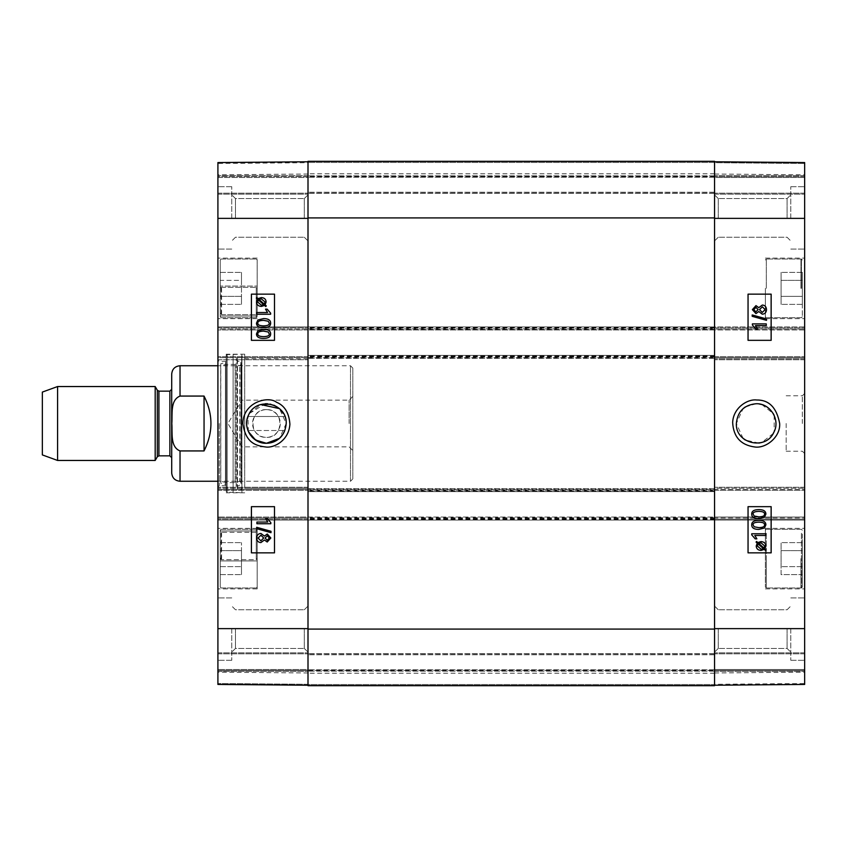 <?xml version="1.0" encoding="UTF-8"?>
<svg xmlns="http://www.w3.org/2000/svg" width="847" height="847" viewBox="0 0 847 847"><rect width="100%" height="100%" fill="white"/><g stroke="black" fill="none" stroke-linecap="round" stroke-linejoin="round"><path stroke-width="0.64" stroke-dasharray="4.24 3.18" d="M802.342 534.034L802.342 587.045L802.342 534.034M802.342 574.637L802.342 542.631L802.342 574.637L802.342 542.631L802.342 574.637L781.093 574.637L781.093 550.635L781.093 574.637L802.342 574.637M802.342 558.639L802.342 586.59L802.342 558.639M802.342 288.361L802.342 316.778L802.342 288.361M802.342 280.368L802.342 304.369L802.342 272.363L802.342 296.365L802.342 280.368L781.093 280.368L781.093 304.369L781.093 272.363L781.093 304.369L781.093 272.363L781.093 280.368L802.342 280.368M802.342 296.365L802.342 304.369L802.342 296.365L781.093 296.365L802.342 296.365M745.286 406.962L756.138 403.712L758.88 403.903M761.834 404.548L773.205 413.505M774.169 415.358L774.169 431.642M773.195 433.516L761.824 442.452M758.891 443.087L745.286 440.038M743.063 438.344L736.35 423.489L743.073 408.646M765.381 558.639L765.381 528.369L765.381 558.639M804.65 558.639L804.65 528.369L804.65 558.639M714.561 685.223L714.561 628.633L714.561 685.223L714.561 670.443L714.561 685.223L804.65 684.44L804.65 670.443L804.65 684.44L714.561 685.223L804.65 684.44L714.561 685.223L804.65 684.44L714.561 685.223L804.65 684.44L804.65 487.258L804.65 490.254L804.65 489.333L714.561 489.333L714.561 326.942L714.561 327.863L714.561 326.942L804.65 326.942L804.65 327.863L804.65 326.942L714.561 326.942L714.561 329.949L714.561 218.367L714.561 628.633L714.561 517.051L714.561 517.983L804.65 517.983L714.561 517.983L714.561 520.058L714.561 519.137L804.65 519.137L714.561 519.137L714.561 487.258L714.561 488.179L804.65 488.179L714.561 488.179L714.561 491.641L308.001 491.641L308.001 355.359L714.561 355.359L714.561 491.641L308.001 491.641L308.001 520.058L308.001 517.051L804.65 517.051L714.561 517.051L714.561 685.689L714.561 673.206L714.561 685.689L308.001 685.689L714.561 685.689L308.001 685.689L308.001 161.311L308.001 193.423L308.001 161.311L714.561 161.311L308.001 161.311L714.561 161.311L714.561 329.949L804.65 329.949L804.65 329.017L804.65 329.949L308.001 329.949L308.001 358.355L308.001 355.359L714.561 355.359L714.561 357.667L804.65 357.667L804.65 489.333L308.001 489.333L308.001 490.254L308.001 489.333L217.912 489.333L217.912 356.746L217.912 357.667L308.001 357.667L308.001 654.498L308.001 192.502L308.001 423.5L308.001 326.942L308.001 329.017L217.912 329.017L217.912 162.56L217.912 176.557L217.912 162.56L308.001 161.777L308.001 193.423L308.001 161.777L217.912 162.56L308.001 161.777M714.561 669.511L714.561 652.878L714.561 671.364L714.561 652.878L714.561 669.511L804.65 669.511L804.65 670.443L804.65 652.878L804.65 671.364L804.65 652.878L804.65 669.511L714.561 669.511M714.561 161.777L804.65 162.56L714.561 161.777L804.65 162.56L714.561 161.777L804.65 162.56L804.65 193.19L804.65 162.56L804.65 175.636L804.65 162.56L714.561 161.777L714.561 218.367L714.561 161.777L714.561 176.557L714.561 161.777L804.65 162.56L804.65 329.017L714.561 329.017L714.561 329.949L308.001 329.949L308.001 329.017L217.912 329.017L217.912 359.742L217.912 357.667L308.001 357.667L308.001 488.179L217.912 488.179L217.912 487.258L217.912 520.058L217.912 517.051L217.912 517.983L308.001 517.983L308.001 517.051L217.912 517.051L714.561 517.051L714.561 520.058L804.65 520.058L714.561 520.058L714.561 489.333M714.561 177.489L714.561 194.122L714.561 175.636L714.561 194.122L714.561 177.489L804.65 177.489L804.65 175.636L804.65 194.122L804.65 177.489L714.561 177.489M714.561 161.851L714.561 174.016L714.561 161.851L804.65 162.635L714.561 161.851M714.561 162.698L714.561 175.636L714.561 162.698L804.65 163.492L714.561 162.698M714.561 357.667L804.65 357.667L804.65 356.746L804.65 358.821L804.65 327.863L804.65 329.017L714.561 329.017L714.561 327.863L714.561 359.742L714.561 357.667L308.001 357.667M714.561 684.302L714.561 671.364L714.561 684.302L804.65 683.508L804.65 671.364L804.65 683.508L714.561 684.302M714.561 685.149L714.561 672.984L714.561 685.149L804.65 684.365L804.65 672.19L804.65 684.365L714.561 685.149M802.342 304.369L781.093 304.369L802.342 304.369M802.342 272.363L781.093 272.363L802.342 272.363M765.381 288.361L765.381 318.631L765.381 288.361M802.342 550.635L781.093 550.635L781.093 542.631L781.093 566.632L781.093 550.635L802.342 550.635M802.342 566.632L781.093 566.632L802.342 566.632M802.342 542.631L781.093 542.631L802.342 542.631M765.381 534.034L765.381 587.045L765.381 534.034M758.806 522.123L758.817 522.123C754.635 522.26 752.739 523.181 753.131 524.896L754.126 526.77L758.806 527.649M758.806 520.365C763.507 520.365 765.857 521.868 765.868 524.875L764.449 528.03L758.806 529.407M754.804 535.463L756.869 538.872L755.196 538.872M765.635 535.463L765.656 533.769L751.723 533.769M761.051 542.842L758.732 543.382L763.983 548.062L764.534 547.162M761.008 549.163L757.303 545.976M758.086 543.901L757.282 545.976M757.832 542.567L756.593 541.455M761.019 541.582C764.079 541.826 765.677 543.287 765.794 545.966L764.82 548.803L766.027 549.872L765.487 550.497M764.238 549.385L761.029 550.423M755.969 307.376L753.766 309.61L755.884 311.865M762.342 306.805L759.494 309.653L762.279 312.427M755.979 305.619L758.764 307.641M762.321 305.047C764.894 305.206 766.302 306.73 766.514 309.61C766.313 312.501 764.894 314.025 762.268 314.173M758.753 311.527L755.937 313.612M752.189 314.946L766.524 318.959L766.514 320.335M755.439 325.597L757.504 328.996L755.842 328.996M766.281 325.597L766.291 323.893L752.369 323.893M758.806 511.355L758.817 511.355C754.635 511.493 752.739 512.424 753.131 514.14L754.126 516.003L758.806 516.882M758.806 509.608C763.507 509.598 765.857 511.112 765.868 514.118L764.449 517.263L758.806 518.639M748.028 340.335L748.028 294.142M748.028 552.858L748.028 506.665M790.791 217.912L790.791 186.721L790.791 217.912M787.096 217.912L787.096 198.558L787.096 217.912M718.256 217.912L718.256 198.558L718.256 217.912M790.791 629.088L790.791 660.279L790.791 629.088M787.096 629.088L787.096 648.442L787.096 629.088M718.256 629.088L718.256 648.442L718.256 629.088M804.65 629.088L804.65 660.279L804.65 629.088M804.65 217.912L804.65 186.721L804.65 217.912M804.65 288.361L804.65 318.631L804.65 288.361M802.342 423.5L802.342 395.782L802.342 423.5M804.65 423.5L804.65 453.526L804.65 423.5M804.65 359.742L804.65 358.821L804.65 359.742L714.561 359.742L804.65 359.742M786.175 423.5L786.175 451.218L786.175 423.5M308.001 685.223L217.912 684.44L308.001 685.223L217.912 684.44L308.001 685.223L217.912 684.44L308.001 685.223L308.001 671.364L308.001 685.223L308.001 672.984L308.001 685.223L217.912 684.44L217.912 652.878L217.912 670.443L804.65 670.443L714.561 670.443L804.65 670.443L714.561 670.443L804.65 670.443L714.561 670.443L804.65 670.443L714.561 670.443L714.561 653.577L714.561 685.689L714.561 670.443L308.001 670.443L308.001 653.577L308.001 685.223L308.001 628.633L308.001 685.223L308.001 652.878L308.001 670.443L217.912 670.443L217.912 671.364L217.912 669.511L217.912 684.44L217.912 517.983L308.001 517.983L308.001 520.058L308.001 488.179L244.709 488.179L244.709 354.205L244.709 488.179M804.65 652.878L714.561 652.878L804.65 652.878M714.561 490.254L804.65 490.254L714.561 490.254M804.65 487.258L714.561 487.258L804.65 487.258M714.561 356.746L804.65 356.746L714.561 356.746M714.561 194.122L804.65 194.122L714.561 194.122M804.65 176.557L714.561 176.557L804.65 176.557M308.001 685.339L308.001 673.206L308.001 685.339L714.561 685.339L308.001 685.339M308.001 161.661L308.001 173.794L308.001 161.661L714.561 161.661L714.561 173.794L714.561 161.661L308.001 161.661M308.001 162.465L308.001 175.869L308.001 162.465L714.561 162.465L714.561 161.311L714.561 193.423L714.561 161.311L714.561 193.423L714.561 162.465L308.001 162.465M308.001 684.535L308.001 671.131L308.001 684.535L714.561 684.535L714.561 685.689L714.561 671.131L714.561 684.535L308.001 684.535M308.001 685.689L714.561 685.689L308.001 685.689M714.561 423.5L714.561 192.502L714.561 423.5M308.001 161.311L714.561 161.311L308.001 161.311M714.561 326.942L217.912 326.942L714.561 326.942M714.561 358.355L308.001 358.355L714.561 358.355M714.561 520.058L217.912 520.058L714.561 520.058M714.561 488.645L308.001 488.645L714.561 488.645M714.561 193.423L308.001 193.423L714.561 193.423M714.561 176.557L308.001 176.557L308.001 177.489L308.001 175.636L308.001 194.122L308.001 176.557L217.912 176.557L217.912 177.489L217.912 175.636L217.912 194.122L217.912 176.557L714.561 176.557M714.561 653.577L308.001 653.577L714.561 653.577M349.123 423.5L349.123 400.155L349.123 423.5M352.818 423.5L352.818 450.54L352.818 423.5M241.935 423.5L241.935 446.845L241.935 423.5M352.818 478.936L352.818 368.064L352.818 478.936L350.499 481.255L350.499 365.745L350.499 481.255L217.912 481.255M180.03 450.932L204.053 450.932C213.222 432.648 213.222 414.352 204.053 396.068L180.03 396.068C169.929 400.112 172.608 414.511 171.825 423.5C172.608 432.489 169.929 446.888 180.03 450.932L180.03 481.255M204.053 396.068L204.053 450.932M171.708 472.933L171.708 374.067M42.35 454.913L42.35 392.087M57.585 460.461L57.585 386.539M155.181 460.461L155.181 386.539M171.708 457.687L171.708 389.313M248.383 431.642L247.917 416.502C253.221 399.763 279.616 399.763 284.931 416.502L279.478 408.635L286.212 423.5L279.489 438.354C291.548 428.762 286.222 406.878 270.744 404.199M249.346 413.516L260.749 404.548C255.73 406.147 251.93 409.133 249.346 413.516L265.344 403.744M220.22 288.626L220.22 286.074L257.181 286.074L257.181 288.626L256.26 287.302L221.607 287.302L220.22 289.325L220.22 260.41L220.22 316.312L220.22 312.501L221.607 314.671L256.26 314.671L221.141 314.671L220.22 313.252L220.22 316.778L220.22 259.955L220.22 288.626L221.141 287.302L256.26 287.302L257.181 288.626L257.181 286.074L220.22 286.074L220.22 289.325M220.22 312.501L220.22 316.016L257.181 316.016L257.181 313.252L256.26 314.671L257.181 313.252L257.181 316.016L220.22 316.016L220.22 313.252M257.181 530.984L220.22 530.984L257.181 530.984L257.181 533.748L257.181 528.369L257.181 588.898L257.181 558.374L256.26 559.698L221.607 559.698L220.22 557.675L220.22 586.59L220.22 530.688L220.22 534.499L221.607 532.329L256.26 532.329L257.181 533.748L256.26 532.329L221.141 532.329L220.22 533.748L220.22 530.222L220.22 587.045L220.22 558.374L221.141 559.698L256.26 559.698L257.181 558.374L257.181 560.926L220.22 560.926L257.181 560.926L257.181 588.898L257.181 530.984M220.22 534.499L220.22 533.748M220.22 558.374L220.22 557.675M257.181 316.016L257.181 258.102L257.181 316.016M220.22 288.361L220.22 316.016L220.22 288.361M217.912 288.361L217.912 318.631L217.912 288.361M217.912 558.639L217.912 528.369L217.912 558.639M220.22 530.984L220.22 560.926L220.22 530.984M220.22 280.368L220.22 304.369L220.22 272.363L220.22 304.369L220.22 280.368L241.469 280.368L241.469 272.363L241.469 304.369L241.469 280.368L220.22 280.368M220.22 550.635L220.22 574.637L220.22 542.631L220.22 574.637L220.22 542.631L220.22 550.635L241.469 550.635L241.469 542.631L241.469 574.637L241.469 550.635L220.22 550.635M308.001 669.511L308.001 652.878L308.001 669.511L217.912 669.511L308.001 669.511M308.001 162.698L308.001 175.636L308.001 162.698L217.912 163.492L217.912 175.636L217.912 163.492L308.001 162.698M308.001 177.489L308.001 194.122L308.001 177.489L217.912 177.489L217.912 194.122L217.912 177.489L308.001 177.489M308.001 161.851L308.001 174.016L308.001 161.851L217.912 162.635L217.912 174.81L217.912 162.635L308.001 161.851M308.001 629.088L308.001 652.137L308.001 606.05L308.001 652.137L308.001 606.05L308.001 629.088L714.561 629.088M308.001 217.912L308.001 194.863L308.001 240.95L308.001 194.863L308.001 217.912L714.561 217.912M220.22 566.632L241.469 566.632L220.22 566.632M220.22 542.631L241.469 542.631L220.22 542.631M220.22 574.637L241.469 574.637L220.22 574.637M257.181 533.748L257.181 587.045L257.181 533.748M220.22 296.365L241.469 296.365L241.469 304.369L241.469 296.365L220.22 296.365M220.22 272.363L241.469 272.363L220.22 272.363M220.22 304.369L241.469 304.369L220.22 304.369M257.181 313.252L257.181 259.955L257.181 313.252M226.223 423.5L226.223 354.205L226.223 423.5M226.223 485.416L226.223 361.584L226.223 485.416L225.44 484.399L225.44 362.601L225.44 484.399L220.792 483.245L220.792 363.755L220.792 483.245L220.686 365.745L220.686 481.255L226.244 482.631L226.244 364.369L226.244 482.631L235.117 482.631L235.117 364.369L235.117 482.631L239.648 481.255L239.648 365.745L239.648 481.255L241.035 482.515L241.035 364.485L240.802 484.717L240.802 362.283L240.802 484.717L237.075 486.294L237.075 360.706L237.075 486.294L237.478 489.164L241.66 489.682L241.66 357.318L241.935 492.795L241.935 354.205L241.935 492.795L233.116 492.34L233.116 354.66L233.116 492.34L227.155 492.34L226.223 491.419L226.223 355.581L226.223 491.419M263.544 325.883L263.565 325.883C267.737 325.746 269.621 324.814 269.23 323.099L268.245 321.235L263.544 320.357M263.565 327.63C258.864 327.63 256.503 326.127 256.493 323.12L257.922 319.975L263.565 318.599M267.567 312.532L265.503 309.134M270.638 314.237L256.726 314.237L256.715 312.532M265.513 309.134L267.165 309.134M261.3 305.164L263.629 304.624L258.377 299.944L257.837 300.833M264.264 304.094L265.079 302.03L261.342 298.843M264.539 305.439L265.778 306.55M261.352 306.423C258.282 306.18 256.694 304.719 256.577 302.03L257.541 299.192L256.334 298.133M256.355 298.133L256.885 297.509M258.134 298.62L261.331 297.583M267.229 540.259L269.441 538.025L267.324 535.77M260.844 540.831L263.703 537.983L260.918 535.209M264.444 539.963L267.218 542.016M260.887 542.588C258.303 542.429 256.906 540.905 256.694 538.025C256.895 535.135 258.314 533.61 260.94 533.462M264.444 536.109L267.26 534.012M271.019 532.689L256.673 528.676L256.694 527.3M267.758 522.038L265.693 518.639L267.356 518.639M256.927 522.038L256.906 523.742L270.839 523.742M263.544 336.64L263.565 336.64C267.737 336.503 269.621 335.581 269.23 333.866L268.245 331.992L263.544 331.113M263.565 338.398C258.864 338.398 256.503 336.894 256.493 333.887L257.922 330.743L263.565 329.367M274.534 506.665L274.534 552.858M274.534 294.142L274.534 340.335M231.771 629.088L231.771 660.279L231.771 629.088M235.466 629.088L235.466 648.442L235.466 629.088M304.306 629.088L304.306 648.442L304.306 629.088M231.771 217.912L231.771 186.721L231.771 217.912M235.466 217.912L235.466 198.558L235.466 217.912M304.306 217.912L304.306 198.558L304.306 217.912M217.912 217.912L217.912 186.721L217.912 217.912M217.912 629.088L217.912 660.279L217.912 629.088M219.299 423.5L219.299 485.638L219.299 423.5M217.912 423.5L217.912 359.975L217.912 423.5M217.912 490.254L217.912 489.333L217.912 490.254L308.001 490.254L217.912 490.254M308.001 489.333L217.912 489.333L217.912 488.179L308.001 488.179M217.912 652.878L217.912 653.81L217.912 652.878L308.001 652.878L217.912 652.878M217.912 194.122L308.001 194.122L217.912 194.122M308.001 329.949L217.912 329.949L308.001 329.949M308.001 356.746L217.912 356.746L308.001 356.746M217.912 359.742L308.001 359.742L217.912 359.742M308.001 487.258L217.912 487.258L308.001 487.258M308.001 670.443L217.912 670.443L308.001 670.443M248.817 414.469L246.636 423.5A19.788 19.788 0 0 1 276.313 406.359A19.788 19.788 0 0 1 276.313 440.641A19.788 19.788 0 0 1 246.636 423.5C247.811 435.517 254.407 442.113 266.424 443.288M266.424 409.641A13.859 13.859 0 0 1 278.419 430.435A13.859 13.859 0 0 1 254.418 430.435A13.859 13.859 0 0 1 266.424 409.641C284.296 408.794 284.296 438.206 266.424 437.359C248.542 438.206 248.542 408.794 266.424 409.641M273.994 405.215L267.493 403.744M252.088 437.147L252.861 437.91M279.489 438.354L284.931 430.498C279.616 447.237 253.221 447.237 247.917 430.498L284.931 430.498L247.917 430.498M284.931 416.502L247.917 416.502L284.931 416.502M800.955 558.639L800.955 587.977L800.955 558.639M766.302 558.639L766.302 587.977L766.302 558.639M800.955 288.361L800.955 259.023L800.955 288.361M766.302 288.361L766.302 259.023L766.302 288.361M801.421 533.229L801.421 587.977L801.421 533.229M766.302 533.229L766.302 587.977L766.302 533.229M801.421 288.361L801.421 259.023L801.421 288.361M714.561 671.364L804.65 671.364L714.561 671.364M804.65 653.81L714.561 653.81L804.65 653.81M714.561 628.633L804.65 628.633M714.561 327.863L804.65 327.863L714.561 327.863M714.561 218.367L804.65 218.367M804.65 358.821L714.561 358.821L804.65 358.821M804.65 193.19L714.561 193.19L804.65 193.19M804.65 175.636L714.561 175.636L804.65 175.636M308.001 490.487L714.561 490.487M714.561 518.205L308.001 518.205M308.001 328.795L714.561 328.795M714.561 356.513L308.001 356.513M714.561 328.096L308.001 328.096M714.561 327.63L308.001 327.63M714.561 329.25L308.001 329.25M714.561 356.047L308.001 356.047M714.561 357.201L308.001 357.201M714.561 518.904L308.001 518.904M714.561 519.37L308.001 519.37M714.561 517.75L308.001 517.75M714.561 490.953L308.001 490.953M714.561 489.799L308.001 489.799M714.561 671.131L308.001 671.131L714.561 671.131M714.561 175.869L308.001 175.869L714.561 175.869M714.561 192.269L308.001 192.269L714.561 192.269M714.561 177.256L308.001 177.256L714.561 177.256M714.561 654.731L308.001 654.731L714.561 654.731M714.561 669.744L308.001 669.744L714.561 669.744M180.03 396.068L180.03 365.745M157.32 456.766L157.32 390.234M158.918 455.845L158.918 391.155M169.866 455.845L169.866 391.155M221.607 532.329L221.607 559.698M256.26 559.698L256.26 529.301L256.26 559.698M221.607 314.671L221.607 287.302M256.26 287.302L256.26 317.699L256.26 287.302M221.141 559.698L221.141 532.329M221.141 287.302L221.141 314.671M227.155 492.34L227.155 354.66L227.155 492.34M237.478 489.164L237.478 357.836L237.478 489.164M217.912 684.365L308.001 685.149L217.912 684.365M308.001 175.636L217.912 175.636L308.001 175.636M217.912 193.19L308.001 193.19L217.912 193.19M308.001 218.367L217.912 218.367M217.912 327.863L308.001 327.863L217.912 327.863M308.001 358.821L244.709 358.821M308.001 519.137L217.912 519.137L308.001 519.137M308.001 628.633L217.912 628.633M217.912 653.81L308.001 653.81L217.912 653.81M217.912 671.364L308.001 671.364L217.912 671.364M308.001 684.302L217.912 683.508L308.001 684.302M802.342 530.222L801.421 529.301L766.302 529.301L800.955 529.301L802.342 530.688M802.342 587.045L801.421 587.977L766.302 587.977L800.955 587.977L802.342 586.59M766.302 587.977L765.381 587.045L766.302 587.977M766.302 529.301L765.381 530.222L766.302 529.301M765.381 588.898L804.65 588.898L765.381 588.898M765.381 528.369L804.65 528.369L765.381 528.369M802.342 259.955L801.421 259.023L766.302 259.023L800.955 259.023L802.342 260.41M802.342 316.778L801.421 317.699L766.302 317.699L800.955 317.699L802.342 316.312M766.302 317.699L765.381 316.778L766.302 317.699M766.302 259.023L765.381 259.955L766.302 259.023M787.096 237.255L790.791 240.95L787.096 237.255L718.256 237.255L787.096 237.255M787.096 198.558L790.791 194.863L787.096 198.558L718.256 198.558L787.096 198.558M787.096 648.442L790.791 652.137L787.096 648.442L718.256 648.442L787.096 648.442M787.096 609.745L790.791 606.05L787.096 609.745L718.256 609.745L787.096 609.745M718.256 198.558L714.561 194.863L718.256 198.558M718.256 237.255L714.561 240.95L718.256 237.255M718.256 609.745L714.561 606.05L718.256 609.745M718.256 648.442L714.561 652.137L718.256 648.442M790.791 660.279L804.65 660.279L790.791 660.279M790.791 597.908L804.65 597.908L790.791 597.908M790.791 249.092L804.65 249.092L790.791 249.092M790.791 186.721L804.65 186.721L790.791 186.721M765.381 318.631L804.65 318.631L765.381 318.631M765.381 258.102L804.65 258.102L765.381 258.102M786.175 451.218L802.342 451.218L804.65 453.526M786.175 395.782L802.342 395.782L804.65 393.474M714.561 672.984L804.65 672.19M714.561 174.016L804.65 174.81M714.561 673.206L308.001 673.206M714.561 173.794L308.001 173.794M714.561 192.502L308.001 192.502M714.561 654.498L308.001 654.498M352.818 396.46L349.123 400.155L241.935 400.155L227.907 423.5L241.935 446.845L349.123 446.845L352.818 450.54M352.818 368.064L350.499 365.745L217.912 365.745M257.181 258.102L217.912 258.102L257.181 258.102M257.181 318.631L217.912 318.631L257.181 318.631M257.181 528.369L217.912 528.369L257.181 528.369M257.181 588.898L217.912 588.898L257.181 588.898M220.22 530.222L221.141 529.301L256.26 529.301L221.607 529.301L220.22 530.688M220.22 587.045L221.141 587.977L256.26 587.977L221.607 587.977L220.22 586.59M256.26 587.977L257.181 587.045L256.26 587.977M256.26 529.301L257.181 530.222L256.26 529.301M220.22 316.778L221.141 317.699L256.26 317.699L221.607 317.699L220.22 316.312M220.22 259.955L221.141 259.023L256.26 259.023L221.607 259.023L220.22 260.41M256.26 259.023L257.181 259.955L256.26 259.023M256.26 317.699L257.181 316.778L256.26 317.699M226.223 355.581L227.155 354.66L241.935 354.205L241.66 357.318L237.478 357.836L236.165 359.319L236.165 487.681L236.165 359.319L237.075 360.706L240.802 362.283L241.035 364.485L239.648 365.745L235.117 364.369L226.244 364.369L220.686 365.745L220.792 363.755L225.44 362.601L226.223 361.584M244.709 354.205L226.223 354.205M244.709 492.795L226.223 492.795M235.466 609.745L231.771 606.05L235.466 609.745L304.306 609.745L235.466 609.745M235.466 648.442L231.771 652.137L235.466 648.442L304.306 648.442L235.466 648.442M235.466 198.558L231.771 194.863L235.466 198.558L304.306 198.558L235.466 198.558M235.466 237.255L231.771 240.95L235.466 237.255L304.306 237.255L235.466 237.255M304.306 648.442L308.001 652.137L304.306 648.442M304.306 609.745L308.001 606.05L304.306 609.745M304.306 237.255L308.001 240.95L304.306 237.255M304.306 198.558L308.001 194.863L304.306 198.558M231.771 186.721L217.912 186.721L231.771 186.721M231.771 249.092L217.912 249.092L231.771 249.092M231.771 597.908L217.912 597.908L231.771 597.908M231.771 660.279L217.912 660.279L231.771 660.279M226.223 361.362L219.299 361.362L217.912 359.975M226.223 485.638L219.299 485.638L217.912 487.025M308.001 174.016L217.912 174.81M308.001 672.984L217.912 672.19"/><path stroke-width="1.27" d="M758.88 403.903L761.834 404.548M773.205 413.505L774.169 415.358M774.169 431.642L773.195 433.516M761.824 442.452L758.891 443.087M745.286 440.038L743.063 438.344M743.073 408.646L745.286 406.962M758.806 527.649C762.978 527.512 764.862 526.58 764.47 524.875C764.883 526.58 762.988 527.512 758.817 527.649L754.137 526.77L753.142 524.896C752.761 523.181 754.645 522.26 758.817 522.123C762.988 522.271 764.873 523.181 764.492 524.875C764.862 523.181 762.967 522.271 758.806 522.123M751.744 524.875C751.638 521.921 753.999 520.418 758.817 520.365L758.817 520.365C763.518 520.365 765.879 521.868 765.889 524.875L764.46 528.03L758.817 529.407C754.095 529.396 751.734 527.893 751.744 524.875L751.723 524.875C751.628 521.921 753.989 520.418 758.806 520.365M758.806 529.407C754.074 529.396 751.723 527.893 751.723 524.875M765.656 535.463L754.815 535.463L756.869 538.872L755.217 538.872L751.744 534.859L751.744 533.769L765.656 533.769L765.656 535.463L754.815 535.463M755.196 538.872L751.744 534.859M751.723 534.859L751.744 533.769M763.983 548.062L764.746 546.008L763.994 548.062L758.753 543.382L761.072 542.842L764.756 546.008L761.061 542.842M761.008 549.163L762.332 549.015L761.029 549.163L757.303 545.976L758.107 543.901L763.369 548.591L758.097 543.912M761.029 550.423C757.959 550.222 756.36 548.75 756.233 545.987L757.239 543.139L756.053 542.08L756.604 541.455L757.843 542.567L761.029 541.582C764.1 541.826 765.688 543.287 765.804 545.966L764.841 548.803L766.027 549.872L765.497 550.497L764.248 549.385L761.051 550.423C757.98 550.222 756.382 548.75 756.255 545.987L757.25 543.139L756.064 542.08L756.593 541.455M757.832 542.567L761.029 541.582M765.487 550.497L764.248 549.396M755.873 311.865L758.107 309.6L755.895 311.865L753.777 309.61L755.99 307.376L758.118 309.6L755.969 307.376M762.289 312.427L759.515 309.653L762.353 306.805L765.137 309.6L762.289 312.427L765.116 309.6L762.342 306.805M755.937 313.612L752.38 309.642L756 305.619L758.774 307.673L762.332 305.047C764.915 305.206 766.313 306.73 766.524 309.61C766.323 312.501 764.905 314.025 762.279 314.173L758.774 311.527L755.958 313.612L752.369 309.642L755.979 305.619M758.753 307.673L762.332 305.047M758.753 311.527L762.279 314.173M766.514 320.335L752.189 316.323L752.2 314.946L766.524 318.959L766.524 320.335L752.2 316.323L752.189 314.946M766.291 325.597L755.46 325.597L757.504 328.996L755.863 328.996L752.38 324.994L752.38 323.893L766.291 323.893L766.291 325.597L755.46 325.597M755.842 328.996L752.38 324.994M752.369 324.994L752.38 323.893M758.806 516.882C762.978 516.744 764.862 515.823 764.47 514.118C764.883 515.823 762.988 516.744 758.817 516.882L754.137 516.003L753.142 514.14C752.761 512.424 754.645 511.493 758.817 511.355C762.988 511.503 764.873 512.424 764.492 514.118C764.862 512.424 762.967 511.503 758.806 511.355M751.744 514.118C751.638 511.154 753.999 509.65 758.817 509.608L758.817 509.608C763.518 509.598 765.879 511.112 765.889 514.118L764.46 517.263L758.817 518.639C754.095 518.639 751.734 517.125 751.744 514.118L751.723 514.118C751.628 511.154 753.989 509.65 758.806 509.608M758.806 518.639C754.074 518.639 751.723 517.125 751.723 514.118M748.049 340.335L771.13 340.335L771.13 294.142L748.049 294.142L771.151 294.142L771.151 340.335L748.049 340.335L748.049 294.142M748.049 552.858L771.13 552.858L771.13 506.665L748.049 506.665L771.151 506.665L771.151 552.858L748.049 552.858L748.049 506.665M736.35 423.5C737.546 411.494 744.142 404.898 756.138 403.733C770.145 403.14 780.542 419.699 773.967 432.086C766.154 450.826 735.27 443.775 736.35 423.5M779.663 423.489C776.699 407.64 769.034 399.805 756.646 399.996C747.425 398.799 733.216 407.862 732.655 422.526C733.428 436.925 740.797 445.077 754.762 446.983C765.847 448.688 780.638 436.978 779.663 423.489M714.561 685.223L804.65 684.44L804.65 162.56L714.561 161.777M308.001 629.088L308.001 685.689L714.561 685.689L714.561 161.311L308.001 161.311L308.001 629.088L714.561 629.088M180.03 396.068L204.053 396.068C213.222 414.352 213.222 432.648 204.053 450.932L180.03 450.932C169.929 446.888 172.608 432.489 171.825 423.5C172.608 414.511 169.929 400.112 180.03 396.068L180.03 365.745L217.912 365.745M180.03 365.745C174.98 366.243 172.206 369.017 171.708 374.067L171.708 472.933C172.206 477.983 174.98 480.757 180.03 481.255L217.912 481.255M204.053 396.068L204.053 450.932M57.585 386.539L42.35 392.087L42.35 454.913L57.585 460.461L155.181 460.461L155.181 386.539L57.585 386.539L57.585 460.461M157.32 456.766L157.32 390.234L158.918 391.155L158.918 455.845L157.32 456.766L155.181 460.461M158.918 455.845L169.866 455.845L171.708 457.687L171.708 389.313L169.866 391.155L169.866 455.845M266.424 443.288C252.385 443.902 242.03 427.28 248.595 414.914C256.419 396.163 287.292 403.204 286.212 423.5C285.005 435.517 278.409 442.102 266.424 443.288C271.336 443.235 275.688 441.594 279.489 438.354L266.424 443.288L255.635 440.08L248.383 431.642M249.336 413.516L248.817 414.469M270.744 404.199L260.749 404.548L279.478 408.635L273.994 405.215M263.544 320.357L268.224 321.235L269.219 323.099C269.611 324.814 267.716 325.746 263.544 325.883C259.383 325.735 257.488 324.814 257.869 323.12C257.477 321.415 259.373 320.494 263.544 320.357M263.565 320.357C259.394 320.494 257.499 321.415 257.89 323.12C257.509 324.814 259.394 325.735 263.565 325.883M263.544 318.599L263.565 318.599C268.287 318.599 270.648 320.113 270.638 323.12C270.722 326.084 268.361 327.588 263.544 327.63C258.843 327.63 256.493 326.127 256.482 323.12L257.901 319.975L263.544 318.599C268.266 318.599 270.627 320.113 270.627 323.12C270.733 326.084 268.383 327.588 263.565 327.63L263.544 327.63M256.715 312.532L267.546 312.532L265.503 309.134L267.144 309.134L270.627 313.136L270.627 314.237L256.715 314.237L256.715 312.532M256.726 312.532L267.546 312.532M270.638 314.237L270.638 313.136L267.144 309.134M258.367 299.944L263.618 304.624L261.3 305.164L257.604 301.998L258.367 299.944L257.816 300.833M257.837 300.833L257.626 301.998L261.3 305.164M261.352 298.843L259.002 299.404L261.342 298.843L265.069 302.03L264.264 304.105L259.002 299.404L264.264 304.094M266.297 305.915L265.757 306.55L264.518 305.439L261.331 306.423C258.271 306.18 256.673 304.719 256.556 302.03L257.53 299.192L256.334 298.133L256.863 297.509L258.113 298.62L261.321 297.583C264.391 297.773 265.99 299.256 266.117 302.019L265.111 304.867L266.307 305.915L265.757 306.55M264.539 305.439L261.342 306.423M258.123 298.61L256.863 297.509M266.307 305.915L265.132 304.867L266.117 302.019C266 299.256 264.402 297.773 261.331 297.583L261.321 297.583M267.313 535.77L269.42 538.025L267.218 540.259L265.079 538.036L267.313 535.77L265.1 538.036L267.229 540.259M260.929 535.209L258.081 538.036L260.908 535.209L263.692 537.983L260.844 540.831L258.07 538.036L260.865 540.831M267.25 534.012L270.818 537.993L267.207 542.016L264.433 539.963L260.865 542.588C258.293 542.429 256.885 540.905 256.673 538.025C256.874 535.135 258.293 533.61 260.918 533.462L264.433 536.109L267.26 534.012L270.839 537.993L267.218 542.016M264.444 539.963L260.887 542.588M260.94 533.462L264.444 536.109M270.998 531.313L270.998 532.689L256.673 528.676L256.673 527.3L271.019 531.313L270.998 532.689M256.694 527.3L271.019 531.313M256.906 522.038L267.747 522.038L265.693 518.639L267.345 518.639L270.818 522.641L270.818 523.742L256.906 523.742L256.906 522.038L267.747 522.038M267.356 518.639L270.839 522.641L270.839 523.742M263.544 331.113L268.224 331.992L269.219 333.866C269.611 335.581 267.716 336.503 263.544 336.64C259.383 336.503 257.488 335.581 257.869 333.887C257.477 332.183 259.373 331.262 263.544 331.113M263.565 331.113C259.394 331.262 257.499 332.183 257.89 333.887C257.509 335.581 259.394 336.503 263.565 336.64M263.544 329.367L263.565 329.367C268.287 329.367 270.648 330.87 270.638 333.887C270.722 336.841 268.361 338.345 263.544 338.398C258.843 338.398 256.493 336.894 256.482 333.887L257.901 330.743L263.544 329.367C268.266 329.367 270.627 330.87 270.627 333.887C270.733 336.841 268.383 338.345 263.565 338.398L263.544 338.398M274.502 506.665L251.432 506.665L251.432 552.858L274.502 552.858L251.411 552.858L251.411 506.665L274.502 506.665L274.502 552.858M274.502 294.142L251.432 294.142L251.432 340.335L274.502 340.335L251.411 340.335L251.411 294.142L274.502 294.142L274.502 340.335M242.909 423.5C245.556 443.277 256.154 445.808 266.032 447.025C273.93 448.116 288.912 440.652 289.907 424.188C289.071 412.86 284.592 405.544 276.482 402.23C268.128 395.581 242.962 402.198 242.909 423.5M308.001 161.777L217.912 162.56L217.912 684.44L308.001 685.223M267.493 403.744L265.344 403.744M247.917 430.498L252.088 437.147M252.861 437.91L258.843 441.785L266.424 443.288L273.994 441.785L279.489 438.354M714.561 218.367L804.65 218.367M714.561 628.633L804.65 628.633M308.001 217.912L714.561 217.912M180.03 450.932L180.03 481.255M308.001 218.367L217.912 218.367M308.001 628.633L217.912 628.633M157.32 390.234L155.181 386.539M158.918 391.155L169.866 391.155"/></g></svg>
